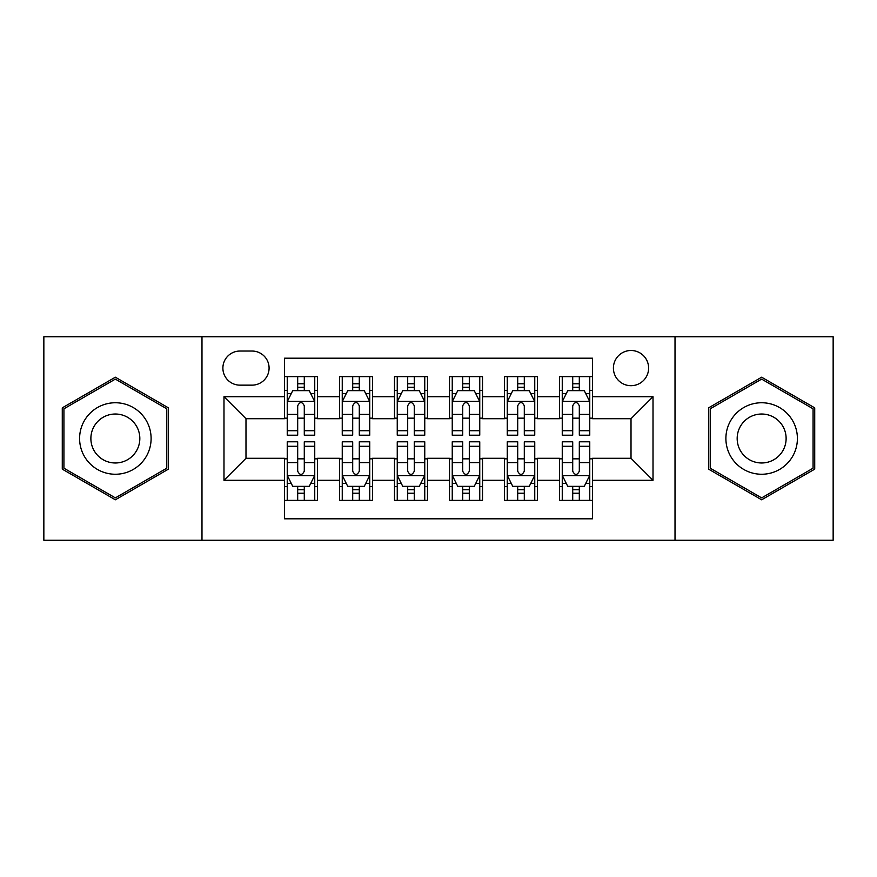 <?xml version="1.0" encoding="UTF-8"?>
<svg xmlns="http://www.w3.org/2000/svg" width="877" height="877" viewBox="0 0 877 877"><rect width="100%" height="100%" fill="white"/><g stroke="black" fill="none" stroke-linecap="round" stroke-linejoin="round"><path stroke-width="1.32" d="M631.012 350.493A17.606 17.606 0 0 0 613.407 368.099A17.606 17.606 0 0 0 631.012 385.694A17.606 17.606 0 0 0 648.618 368.099A17.606 17.606 0 0 0 631.012 350.493M675.016 540.254L833.15 540.254L833.15 336.746L675.016 336.746L675.016 540.254L201.984 540.254L201.984 336.746L43.85 336.746L43.85 540.254L201.984 540.254M592.512 376.617L559.504 376.617L559.504 396.7L537.502 396.7L537.502 418.702L559.504 418.702L559.504 396.7M537.502 396.7L537.502 376.617L504.505 376.617L504.505 396.7L482.503 396.7L482.503 418.702L504.505 418.702L504.505 396.7M482.503 396.7L482.503 376.617L449.495 376.617L449.495 396.7L427.505 396.7L427.505 418.702L449.495 418.702L449.495 396.7M427.505 396.7L427.505 376.617L394.497 376.617L394.497 396.7L372.495 396.7L372.495 418.702L394.497 418.702L394.497 396.7M372.495 396.7L372.495 376.617L339.498 376.617L339.498 418.702L317.496 418.702L317.496 376.617L284.488 376.617M284.488 500.383L317.496 500.383L317.496 458.298L339.498 458.298L339.498 500.383L372.495 500.383L372.495 458.298L394.497 458.298L394.497 480.3L372.495 480.3M394.497 480.3L394.497 500.383L427.505 500.383L427.505 458.298L449.495 458.298L449.495 480.3L427.505 480.3M449.495 480.3L449.495 500.383L482.503 500.383L482.503 458.298L504.505 458.298L504.505 480.3L482.503 480.3M504.505 480.3L504.505 500.383L537.502 500.383L537.502 458.298L559.504 458.298L559.504 480.3L537.502 480.3M239.936 385.146L252.039 385.146A17.047 17.047 0 0 0 269.086 368.099A17.047 17.047 0 0 0 252.039 351.041L239.936 351.041A17.047 17.047 0 0 0 222.89 368.099A17.047 17.047 0 0 0 239.936 385.146M675.016 336.746L201.984 336.746M592.512 396.7L592.512 358.2L284.488 358.2L284.488 418.702L245.988 418.702L245.988 458.298L284.488 458.298L284.488 518.8L592.512 518.8L592.512 458.298L631.012 458.298L631.012 418.702L592.512 418.702L592.512 396.7L653.014 396.7L653.014 480.3L592.512 480.3M284.488 480.3L223.986 480.3L223.986 396.7L284.488 396.7M559.504 480.3L559.504 500.383L592.512 500.383M284.488 390.375L287.239 390.375M297.687 390.375L304.286 390.375M314.744 390.375L317.496 390.375M284.488 418.154L287.239 418.154M297.687 418.154L304.286 418.154M314.744 418.154L317.496 418.154M284.488 458.846L287.239 458.846M297.687 458.846L304.286 458.846M314.744 458.846L317.496 458.846M284.488 486.625L287.239 486.625M297.687 486.625L304.286 486.625M314.744 486.625L317.496 486.625M339.498 418.154L342.249 418.154M352.697 418.154L359.296 418.154M369.743 418.154L372.495 418.154M339.498 390.375L342.249 390.375M352.697 390.375L359.296 390.375M369.743 390.375L372.495 390.375M339.498 458.846L342.249 458.846M352.697 458.846L359.296 458.846M369.743 458.846L372.495 458.846M339.498 486.625L342.249 486.625M352.697 486.625L359.296 486.625M369.743 486.625L372.495 486.625M394.497 458.846L397.248 458.846M407.695 458.846L414.295 458.846M424.753 458.846L427.505 458.846M394.497 486.625L397.248 486.625M407.695 486.625L414.295 486.625M424.753 486.625L427.505 486.625M394.497 390.375L397.248 390.375M407.695 390.375L414.295 390.375M424.753 390.375L427.505 390.375M394.497 418.154L397.248 418.154M407.695 418.154L414.295 418.154M424.753 418.154L427.505 418.154M449.495 458.846L452.247 458.846M462.705 458.846L469.305 458.846M479.752 458.846L482.503 458.846M449.495 486.625L452.247 486.625M462.705 486.625L469.305 486.625M479.752 486.625L482.503 486.625M449.495 390.375L452.247 390.375M462.705 390.375L469.305 390.375M479.752 390.375L482.503 390.375M449.495 418.154L452.247 418.154M462.705 418.154L469.305 418.154M479.752 418.154L482.503 418.154M504.505 458.846L507.257 458.846M517.704 458.846L524.303 458.846M534.751 458.846L537.502 458.846M504.505 486.625L507.257 486.625M517.704 486.625L524.303 486.625M534.751 486.625L537.502 486.625M504.505 390.375L507.257 390.375M517.704 390.375L524.303 390.375M534.751 390.375L537.502 390.375M504.505 418.154L507.257 418.154M517.704 418.154L524.303 418.154M534.751 418.154L537.502 418.154M559.504 458.846L562.256 458.846M572.714 458.846L579.313 458.846M589.761 458.846L592.512 458.846M559.504 486.625L562.256 486.625M572.714 486.625L579.313 486.625M589.761 486.625L592.512 486.625M559.504 390.375L562.256 390.375M572.714 390.375L579.313 390.375M589.761 390.375L592.512 390.375M559.504 418.154L562.256 418.154M572.714 418.154L579.313 418.154M589.761 418.154L592.512 418.154M245.988 418.702L223.986 396.7M245.988 458.298L223.986 480.3M653.014 396.7L631.012 418.702M653.014 480.3L631.012 458.298M115.358 499.791L168.428 469.14L168.428 407.86L115.358 377.209L62.278 407.86L62.278 469.14L115.358 499.791M814.722 407.86L761.642 377.209L708.572 407.86L708.572 469.14L761.642 499.791L814.722 469.14L814.722 407.86M304.286 383.775L297.687 383.775M314.744 430.717L304.286 430.717L304.286 435.2L314.744 435.2L314.744 401.644L309.241 390.649L292.743 390.649L287.239 401.644L287.239 435.2L297.687 435.2L297.687 430.717L287.239 430.717M287.239 401.644L287.239 376.617M314.744 401.644L314.744 376.617M297.687 390.649L297.687 376.617M304.286 376.617L304.286 390.649M304.286 430.717L304.286 405.777C302.094 401.534 299.89 401.534 297.687 405.777L297.687 430.717M297.687 493.225L304.286 493.225M287.239 446.283L297.687 446.283L297.687 441.8L287.239 441.8L287.239 475.356L292.743 486.351L309.241 486.351L314.744 475.356L314.744 441.8L304.286 441.8L304.286 446.283L314.744 446.283M314.744 475.356L314.744 500.383M287.239 475.356L287.239 500.383M304.286 486.351L304.286 500.383M297.687 500.383L297.687 486.351M297.687 446.283L297.687 471.223C299.89 475.466 302.094 475.466 304.286 471.223L304.286 446.283M115.358 402.751A35.749 35.749 0 0 0 79.599 438.5A35.749 35.749 0 0 0 115.358 474.249A35.749 35.749 0 0 0 151.107 438.5A35.749 35.749 0 0 0 115.358 402.751M115.358 414.021A24.479 24.479 0 0 0 90.879 438.5A24.479 24.479 0 0 0 115.358 462.979A24.479 24.479 0 0 0 139.827 438.5A24.479 24.479 0 0 0 115.358 414.021M166.783 468.197L115.358 497.884L63.922 468.197L63.922 408.803L115.358 379.116L166.783 408.803L166.783 468.197M730.684 420.62A35.749 35.749 0 0 0 743.773 469.458A35.749 35.749 0 0 0 792.611 456.38A35.749 35.749 0 0 0 779.521 407.542A35.749 35.749 0 0 0 730.684 420.62M740.451 426.266A24.479 24.479 0 0 0 749.407 459.701A24.479 24.479 0 0 0 782.843 450.734A24.479 24.479 0 0 0 773.887 417.299A24.479 24.479 0 0 0 740.451 426.266M813.078 408.803L813.078 468.197L761.642 497.884L710.217 468.197L710.217 408.803L761.642 379.116L813.078 408.803M359.296 383.775L352.697 383.775M369.743 430.717L359.296 430.717L359.296 435.2L369.743 435.2L369.743 401.644L364.24 390.649L347.741 390.649L342.249 401.644L342.249 435.2L352.697 435.2L352.697 430.717L342.249 430.717M342.249 401.644L342.249 376.617M369.743 401.644L369.743 376.617M352.697 390.649L352.697 376.617M359.296 376.617L359.296 390.649M359.296 430.717L359.296 405.777C357.092 401.534 354.9 401.534 352.697 405.777L352.697 430.717M414.295 383.775L407.695 383.775M424.753 430.717L414.295 430.717L414.295 435.2L424.753 435.2L424.753 401.644L419.25 390.649L402.751 390.649L397.248 401.644L397.248 435.2L407.695 435.2L407.695 430.717L397.248 430.717M397.248 401.644L397.248 376.617M424.753 401.644L424.753 376.617M407.695 390.649L407.695 376.617M414.295 376.617L414.295 390.649M414.295 430.717L414.295 405.777C412.102 401.534 409.899 401.534 407.695 405.777L407.695 430.717M469.305 383.775L462.705 383.775M479.752 430.717L469.305 430.717L469.305 435.2L479.752 435.2L479.752 401.644L474.249 390.649L457.75 390.649L452.247 401.644L452.247 435.2L462.705 435.2L462.705 430.717L452.247 430.717M452.247 401.644L452.247 376.617M479.752 401.644L479.752 376.617M462.705 390.649L462.705 376.617M469.305 376.617L469.305 390.649M469.305 430.717L469.305 405.777C467.101 401.534 464.909 401.534 462.705 405.777L462.705 430.717M524.303 383.775L517.704 383.775M534.751 430.717L524.303 430.717L524.303 435.2L534.751 435.2L534.751 401.644L529.259 390.649L512.76 390.649L507.257 401.644L507.257 435.2L517.704 435.2L517.704 430.717L507.257 430.717M507.257 401.644L507.257 376.617M534.751 401.644L534.751 376.617M517.704 390.649L517.704 376.617M524.303 376.617L524.303 390.649M524.303 430.717L524.303 405.777C522.111 401.534 519.908 401.534 517.704 405.777L517.704 430.717M352.697 493.225L359.296 493.225M342.249 446.283L352.697 446.283L352.697 441.8L342.249 441.8L342.249 475.356L347.741 486.351L364.24 486.351L369.743 475.356L369.743 441.8L359.296 441.8L359.296 446.283L369.743 446.283M369.743 475.356L369.743 500.383M342.249 475.356L342.249 500.383M359.296 486.351L359.296 500.383M352.697 500.383L352.697 486.351M352.697 446.283L352.697 471.223C354.889 475.466 357.092 475.466 359.296 471.223L359.296 446.283M407.695 493.225L414.295 493.225M397.248 446.283L407.695 446.283L407.695 441.8L397.248 441.8L397.248 475.356L402.751 486.351L419.25 486.351L424.753 475.356L424.753 441.8L414.295 441.8L414.295 446.283L424.753 446.283M424.753 475.356L424.753 500.383M397.248 475.356L397.248 500.383M414.295 486.351L414.295 500.383M407.695 500.383L407.695 486.351M407.695 446.283L407.695 471.223C409.899 475.466 412.091 475.466 414.295 471.223L414.295 446.283M462.705 493.225L469.305 493.225M452.247 446.283L462.705 446.283L462.705 441.8L452.247 441.8L452.247 475.356L457.75 486.351L474.249 486.351L479.752 475.356L479.752 441.8L469.305 441.8L469.305 446.283L479.752 446.283M479.752 475.356L479.752 500.383M452.247 475.356L452.247 500.383M469.305 486.351L469.305 500.383M462.705 500.383L462.705 486.351M462.705 446.283L462.705 471.223C464.898 475.466 467.101 475.466 469.305 471.223L469.305 446.283M517.704 493.225L524.303 493.225M507.257 446.283L517.704 446.283L517.704 441.8L507.257 441.8L507.257 475.356L512.76 486.351L529.259 486.351L534.751 475.356L534.751 441.8L524.303 441.8L524.303 446.283L534.751 446.283M534.751 475.356L534.751 500.383M507.257 475.356L507.257 500.383M524.303 486.351L524.303 500.383M517.704 500.383L517.704 486.351M517.704 446.283L517.704 471.223C519.908 475.466 522.1 475.466 524.303 471.223L524.303 446.283M579.313 383.775L572.714 383.775M589.761 430.717L579.313 430.717L579.313 435.2L589.761 435.2L589.761 401.644L584.257 390.649L567.759 390.649L562.256 401.644L562.256 435.2L572.714 435.2L572.714 430.717L562.256 430.717M562.256 401.644L562.256 376.617M589.761 401.644L589.761 376.617M572.714 390.649L572.714 376.617M579.313 376.617L579.313 390.649M579.313 430.717L579.313 405.777C577.11 401.534 574.906 401.534 572.714 405.777L572.714 430.717M572.714 493.225L579.313 493.225M562.256 446.283L572.714 446.283L572.714 441.8L562.256 441.8L562.256 475.356L567.759 486.351L584.257 486.351L589.761 475.356L589.761 441.8L579.313 441.8L579.313 446.283L589.761 446.283M589.761 475.356L589.761 500.383M562.256 475.356L562.256 500.383M579.313 486.351L579.313 500.383M572.714 500.383L572.714 486.351M572.714 446.283L572.714 471.223C574.906 475.466 577.11 475.466 579.313 471.223L579.313 446.283M339.498 480.3L317.496 480.3M339.498 396.7L317.496 396.7M314.602 401.37L287.382 401.37M287.239 393.674L291.23 393.674M310.754 393.674L314.744 393.674M297.687 414.393L287.239 414.393M314.744 414.393L304.286 414.393M304.286 387.272L297.687 387.272M287.382 475.63L314.602 475.63M314.744 483.326L310.754 483.326M291.23 483.326L287.239 483.326M304.286 462.607L314.744 462.607M287.239 462.607L297.687 462.607M297.687 489.728L304.286 489.728M369.612 401.37L342.381 401.37M342.249 393.674L346.229 393.674M365.764 393.674L369.743 393.674M352.697 414.393L342.249 414.393M369.743 414.393L359.296 414.393M359.296 387.272L352.697 387.272M424.611 401.37L397.38 401.37M397.248 393.674L401.238 393.674M420.763 393.674L424.753 393.674M407.695 414.393L397.248 414.393M424.753 414.393L414.295 414.393M414.295 387.272L407.695 387.272M479.62 401.37L452.389 401.37M452.247 393.674L456.237 393.674M475.762 393.674L479.752 393.674M462.705 414.393L452.247 414.393M479.752 414.393L469.305 414.393M469.305 387.272L462.705 387.272M534.619 401.37L507.388 401.37M507.257 393.674L511.236 393.674M530.771 393.674L534.751 393.674M517.704 414.393L507.257 414.393M534.751 414.393L524.303 414.393M524.303 387.272L517.704 387.272M342.381 475.63L369.612 475.63M369.743 483.326L365.764 483.326M346.229 483.326L342.249 483.326M359.296 462.607L369.743 462.607M342.249 462.607L352.697 462.607M352.697 489.728L359.296 489.728M397.38 475.63L424.611 475.63M424.753 483.326L420.763 483.326M401.238 483.326L397.248 483.326M414.295 462.607L424.753 462.607M397.248 462.607L407.695 462.607M407.695 489.728L414.295 489.728M452.389 475.63L479.62 475.63M479.752 483.326L475.762 483.326M456.237 483.326L452.247 483.326M469.305 462.607L479.752 462.607M452.247 462.607L462.705 462.607M462.705 489.728L469.305 489.728M507.388 475.63L534.619 475.63M534.751 483.326L530.771 483.326M511.236 483.326L507.257 483.326M524.303 462.607L534.751 462.607M507.257 462.607L517.704 462.607M517.704 489.728L524.303 489.728M589.618 401.37L562.398 401.37M562.256 393.674L566.246 393.674M585.77 393.674L589.761 393.674M572.714 414.393L562.256 414.393M589.761 414.393L579.313 414.393M579.313 387.272L572.714 387.272M562.398 475.63L589.618 475.63M589.761 483.326L585.77 483.326M566.246 483.326L562.256 483.326M579.313 462.607L589.761 462.607M562.256 462.607L572.714 462.607M572.714 489.728L579.313 489.728"/></g></svg>
